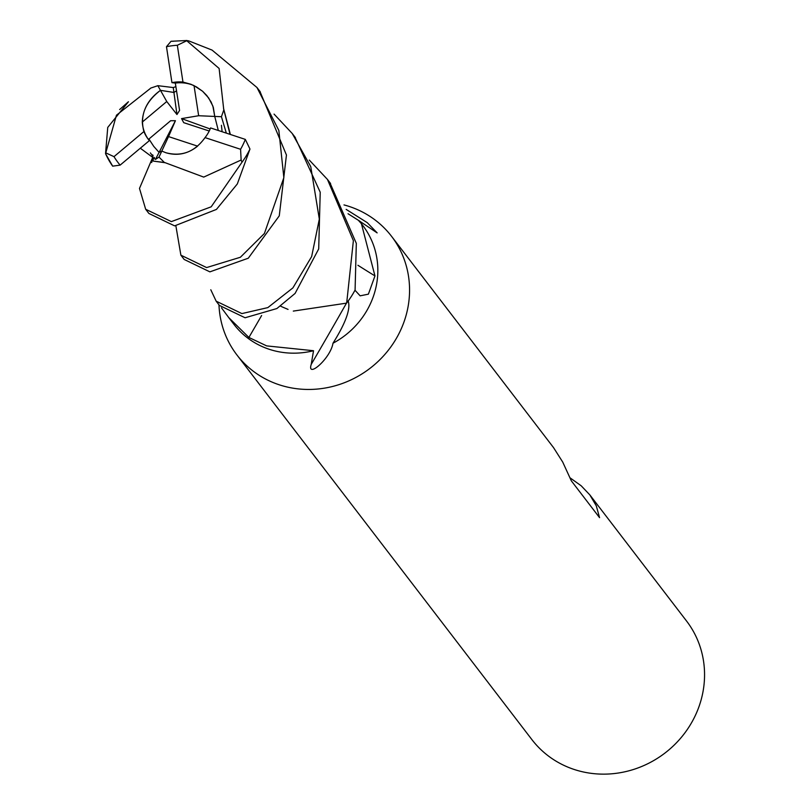 <?xml version="1.0" encoding="UTF-8"?>
<svg xmlns="http://www.w3.org/2000/svg" width="810" height="810" viewBox="0 0 810 810"><rect width="100%" height="100%" fill="white"/><g stroke="black" fill="none" stroke-linecap="round" stroke-linejoin="round"><path stroke-width="1.21" d="M218.973 304.843A97.443 91.621 -37.5 0 0 236.905 354.932A97.443 91.621 -37.5 0 0 279.288 384.811A97.443 91.621 -37.5 0 0 389.509 348.705A97.443 91.621 -37.5 0 0 391.564 236.338A97.443 91.621 -37.5 0 0 349.181 206.449A97.443 91.621 -37.5 0 0 344.088 204.94L344.007 204.92M228.795 317.652L233.969 324.405A81.203 76.353 -37.5 0 0 269.284 349.302A81.203 76.353 -37.5 0 0 313.531 350.73L266.672 345.89L248.893 337.456L228.795 317.652L221.454 307.8M236.905 354.932L531.907 739.621A97.443 91.621 -37.5 0 0 574.28 769.5A97.443 91.621 -37.5 0 0 684.501 733.394A97.443 91.621 -37.5 0 0 686.556 621.027L589.842 494.9L596.302 505.865L599.562 517.661L571.313 480.806L562.707 462.044L553.513 447.586L391.564 236.338M142.287 122.067C142.783 109.299 148.838 98.719 160.471 90.335L166.759 101.523L142.287 122.067A36.541 34.364 -37.5 0 0 148.432 139.441L170.647 120.73L175.426 120.7L168.531 136.586L197.62 146.144C187.92 153.93 177.36 156.127 165.918 152.746L161.798 151.075L159.084 152.381L153.748 146.387L148.929 139.026L153.748 146.397L159.084 152.381L155.459 159.408L159.003 157.099L164.359 162.466L153.252 161.099L152.634 154.882M149.577 89.13L150.751 88.077L157.849 85.688L160.461 90.335L173.927 92.451L176.529 90.831L173.927 92.461L160.461 90.335C145.223 102.019 139.705 115.749 143.907 131.544A36.541 34.364 -37.5 0 0 148.311 139.31A36.541 34.364 -37.5 0 0 149.374 140.616L120.123 165.129L112.671 166.151A81.203 76.353 -37.5 0 1 105.624 153.819M194.035 85.627L202.581 91.246L208.666 97.969L212.888 106.12L214.741 116.438L198.652 115.729L194.035 85.627A36.541 34.364 -37.5 0 0 191.089 84.503A36.541 34.364 -37.5 0 0 175.325 83.076L179.577 110.433L176.955 114.524L173.259 87.561L157.839 85.678M346.143 209.375L367.254 222.649L377.146 232.885L358.384 220.31L361.422 223.722L374.959 275.916L368.388 294.162L360.136 295.832L354.972 290.213A81.203 76.353 -37.5 0 1 348.178 301.006C350.821 308.772 345.759 322.846 332.991 343.227A81.203 76.353 -37.5 0 0 362.839 225.575L361.422 223.722M357.919 265.275A1374.084 668.908 -170.1 0 0 374.959 275.916M261.62 315.525A1374.084 97.797 -55.2 0 1 248.893 337.456M280.625 306.129A67.139 63.129 -37.5 0 0 282.467 307.031L288.056 309.41M346.558 303.021A1399.275 99.59 -55.2 0 1 311.222 364.368L313.531 350.73M332.991 343.227C330.49 358.607 306.615 378.999 311.222 364.368M293.311 311.091L346.315 303.173M570.199 477.94L581.185 485.787L589.842 494.9M175.426 120.7L159.084 152.381L161.808 151.075L159.003 157.099M168.531 136.586L161.798 151.075L165.918 152.746C181.774 156.887 194.815 151.845 205.041 137.609A36.541 34.364 -37.5 0 0 210.59 127.939L245.319 139.391L249.966 149.05L237.33 183.931L216.432 209.425L174.626 225.869L148.888 213.455L145.668 209.253M226.314 133.063L221.434 116.721L214.741 116.427L218.305 130.451L214.741 116.427L213.354 107.558L211.066 101.928L206.823 95.56L202.642 91.297L196.455 86.913L190.897 84.26L182.969 82.063A36.541 34.364 -37.5 0 0 171.953 82.66L175.325 83.076M176.955 114.524L166.759 101.523M209.233 131.007L183.718 122.674L181.561 118.604L210.175 128.972M181.561 118.604L198.652 115.729M153.252 161.099L165.24 162.729L203.715 177.096L241.137 160.015L241.987 162.243L211.197 206.813L171.366 221.606L145.668 209.263L139.482 188.426L152.24 158.487M230.344 134.379L223.671 108.925L219.115 68.455L186.735 40.743L188.517 40.804L212.058 50.088L256.942 87.48L278.842 130.461L283.854 177.653L264.414 233.472L240.388 257.256L206.611 267.573L180.883 255.17L175.881 225.889M180.883 255.17L184.164 259.453L209.891 271.856L248.285 258.208L279.268 215.845L286.446 155.024L259.919 91.358M274.053 114.099L292.218 133.478L310.757 166.627L319.322 219.095L311.647 256.578L292.896 287.894L267.837 307.608L241.886 313.581L216.148 301.158L210.792 289.757M216.148 301.168L219.419 305.421L245.086 317.763L276.888 308.539L295.083 293.443L318.705 248.913L320.223 192.233L294.83 136.88M150.032 88.715L116.438 115.222L105.543 153.677L107.74 127.423L128.446 101.756M309.309 160.086L327.432 179.405L353.383 240.671L346.69 302.94A81.203 76.353 -37.5 0 0 355.084 290L356.319 243.364L329.822 182.513M223.844 109.816L230.01 134.268M221.434 116.721L223.833 109.826L223.54 108.337M173.32 41.269L171.052 41.28L166.475 46.696L171.953 82.66M175.881 86.66L173.259 87.561M140.332 148.24L155.459 159.408M164.359 162.466L165.432 162.78M153.039 155.348L152.584 158.031M205.041 137.609L240.59 149.293L241.137 160.015M182.969 82.063L177.329 45.269L186.735 40.743M143.907 131.544L113.997 156.654L105.989 152.969M241.987 162.243A81.203 76.353 -37.5 0 0 249.966 149.05M240.59 149.293A74.712 70.247 -37.5 0 0 245.319 139.391M177.329 45.269A74.712 70.247 -37.5 0 0 166.475 46.696M113.997 156.654A74.712 70.247 -37.5 0 0 120.123 165.129M348.037 213.739L360.207 221.444M221.434 125.307L222.112 131.696M128.253 101.888L119.627 109.552M150.366 152.898L152.503 155.773M152.584 158.598L151.673 162.547M152.817 159.995L154.022 157.859M153.525 158.699L154.487 157.434M105.543 153.677L112.701 166.192M295.407 137.629L292.218 133.478M260.223 91.743L256.942 87.48M330.591 183.516L327.432 179.405M187.049 40.5L171.052 41.28"/></g></svg>
